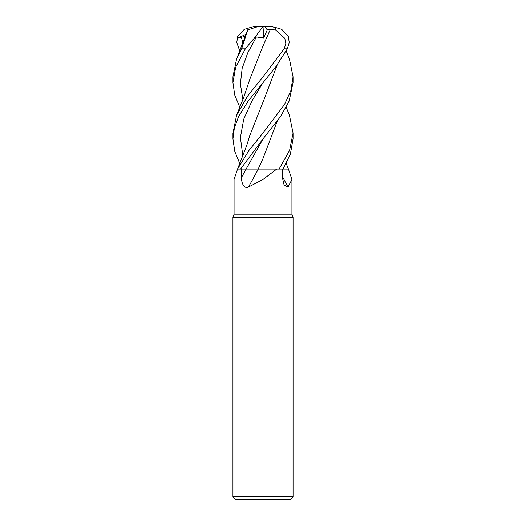 <?xml version="1.0" encoding="UTF-8"?>
<svg xmlns="http://www.w3.org/2000/svg" width="526" height="526" viewBox="0 0 526 526"><rect width="100%" height="100%" fill="white"/><g stroke="black" fill="none" stroke-linecap="round" stroke-linejoin="round"><path stroke-width="0.79" d="M286.203 107.304L289.438 115.299L293.061 133.052L289.57 150.469L279.096 169.07L258.213 169.037L279.017 169.07L276.742 169.07L263 179.465L248.456 187.039C243.669 189.196 241.368 182.305 241.493 177.492L241.381 169.07M279.096 169.07L288.458 169.07L283.001 169.043L288.445 169.07L291.93 179.465L288.005 187.039L284.112 185.08L282.35 177.492L282.225 169.07M286.203 50.996L289.438 59.057L293.054 76.829L290.839 90.656L284.52 104.47L263.007 133.039L248.949 150.462L237.555 169.07L234.07 179.465L234.07 214.154L291.93 214.154L293.054 217.258L293.054 496.695L232.946 496.695L235.95 499.7L290.05 499.7L293.054 496.695M234.07 214.154L232.946 217.258L293.054 217.258M282.33 176.276A508.852 441.735 -58.9 0 0 288.005 187.039M258.299 169.07A508.852 216.252 -73.5 0 1 248.456 187.039M262.987 158.55L258.2 169.07L276.742 169.07M237.614 169.07L258.332 169.07M254.788 169.037L256.359 169.037M232.946 82.602L232.946 76.829L236.562 59.057L241.638 48.846L247.753 29.923L258.91 26.3L269.305 26.3L275.611 27.543L275.591 29.923L284.822 38.365L285.855 43.829L284.145 48.846L263 76.829L247.621 96.054L236.562 115.299L232.946 133.348M239.797 107.304L234.701 94.95L232.946 82.595L235.655 67.262L245.34 48.846L255.767 36.34L263 26.32L263.776 38.01L267.221 29.864L270.186 29.772L263.237 45.479M282.988 169.07L290.372 154.131L293.054 138.89L293.054 133.348M239.797 163.56L234.76 151.376L232.946 138.89L234.399 127.719L238.613 116.496L248.062 101.222L275.604 67.091L287.321 48.846L289.247 42.494L288.261 36.34L281.706 29.344L271.501 26.32L269.305 26.3M240.553 169.07L263 138.89L280.641 116.391L289.122 101.137L293.054 82.595M237.555 169.07L246.76 145.38L249.778 135.609L262.816 102.603M255.781 169.037L246.135 169.07M248.193 29.778L247.838 29.897M239.797 50.996L236.753 42.494L237.739 36.34L237.962 38.023L245.504 36.333M277.149 65.053L263.092 101.991L277.189 65M277.189 121.269L263.092 158.313L277.149 121.322M255.767 36.34L254.545 38.023L256.418 36.965L263.776 38.01M270.16 29.752L275.591 29.923M270.193 29.778L263.099 45.775L249.778 79.387L243.61 97.698L236.562 115.299M267.221 29.864L264.585 26.3M237.745 36.34L244.294 29.344L254.499 26.32L263 26.32M256.695 26.3L254.499 26.32M237.962 38.023L246.293 34.124M246.096 169.07A506.485 215.246 -73.5 0 1 241.493 177.492M241.638 48.846L245.34 48.846M284.145 48.846L287.321 48.846M241.355 36.965L242.861 43.388M263.171 82.398L252.039 100.775L243.735 119.152L240.395 137.523L242.861 155.9M263.171 138.686L246.142 169.056M256.418 36.965L247.871 52.62L242.17 68.281L240.389 83.936L242.861 99.598M291.93 179.465L291.93 214.154M288.439 169.07L286.203 163.56M232.946 217.258L232.946 496.695M293.054 82.602L293.054 76.829M236.562 59.057L247.779 29.778M232.946 138.89L232.946 133.052"/></g></svg>
